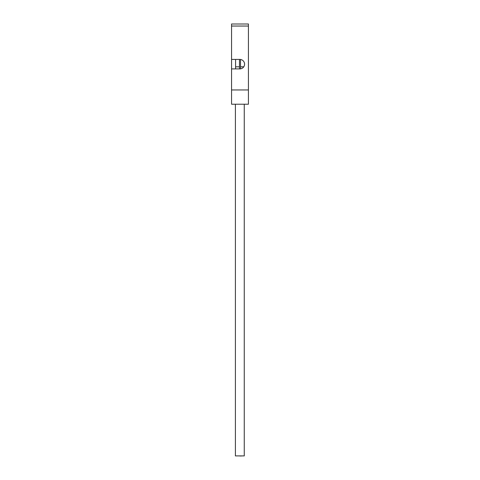 <?xml version="1.0" encoding="UTF-8"?>
<svg xmlns="http://www.w3.org/2000/svg" width="480" height="480" viewBox="0 0 480 480"><rect width="100%" height="100%" fill="white"/><g stroke="black" fill="none" stroke-linecap="round" stroke-linejoin="round"><path stroke-width="0.72" d="M248.43 24L248.43 104.22L231.57 104.22L231.57 68.904L239.832 68.904A4.74 4.74 0 0 0 244.572 64.164A4.74 4.74 0 0 0 239.832 59.424L231.57 59.424L231.57 24L248.43 24M243.318 67.374L242.748 67.896M242.082 68.334L241.416 68.628M241.338 68.658L240.564 68.844M239.934 455.898L237.078 455.898M242.658 455.898L239.934 456M244.266 104.22L244.266 455.898L235.398 455.898L235.398 104.22M239.49 59.424L239.49 68.904M240.51 59.472L240.51 68.856M231.57 68.904L231.57 59.424L235.584 59.424L235.584 68.904L231.57 68.904M231.57 26.04L248.43 26.04M231.57 89.952L248.43 89.952M235.584 66.81L239.49 66.81M240.51 66.81L243.762 66.81"/></g></svg>
